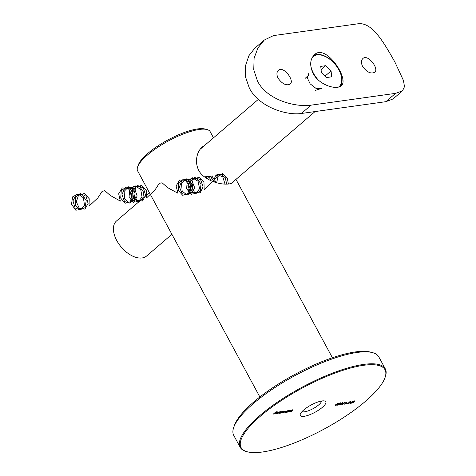 <?xml version="1.0" encoding="UTF-8"?>
<svg xmlns="http://www.w3.org/2000/svg" width="476" height="476" viewBox="0 0 476 476"><rect width="100%" height="100%" fill="white"/><g stroke="black" fill="none" stroke-linecap="round" stroke-linejoin="round"><path stroke-width="0.71" d="M349.574 403.095L353.293 401.036L350.526 403.41L350.901 402.91L349.574 403.095M346.409 403.339L347.76 402.952L346.409 403.339M343.202 403.333L345.267 402.16L343.488 403.297L343.833 403.803L342.131 404.63L342.107 404.047L343.202 403.333M343.803 403.231L343.749 403.642M342.006 404.065L342.131 404.63L342.107 404.047M337.811 404.927L338.257 404.16L340.614 402.809L340.156 403.892L337.442 405.171M340.614 402.809L340.959 402.88M292.567 410.068L291.324 411.68L292.282 410.282L289.533 411.93L291.502 410.241L292.883 410.128M292.419 410.544L292.21 410.151M285.237 411.966L285.475 412.525L285.433 411.794L288.563 410.651L286.594 412.341L285.035 412.436M287.522 410.776L287.825 410.77M278.966 412.841L279.204 413.4L279.162 412.668L281.251 411.651L281.661 411.889L283.089 410.847L280.322 413.216L278.763 413.317M275.753 413.579L275.854 413.138L277.913 412.115L278.347 412.335L277.889 412.888L276.056 413.144L276.08 413.662L277.353 413.269L275.431 413.793M277.913 412.115L278.228 412.115M275.997 413.025L276.08 413.662M260.652 415.964A81.807 23.235 151.6 0 0 247.591 451.867A81.807 23.235 151.6 0 0 324.102 429.084A81.807 23.235 151.6 0 0 385.06 377.533A81.807 23.235 151.6 0 0 345.237 369.596A81.807 23.235 151.6 0 0 260.652 415.964M303.753 409.943A14.512 4.123 -28.4 0 1 324.668 400.976A14.512 4.123 -28.4 0 1 315.011 412.27A14.512 4.123 -28.4 0 1 300.279 414.168A14.512 4.123 -28.4 0 1 303.753 409.943M273.153 414.221L275.854 411.907L277.21 411.716L275.824 412.109L274.997 412.823L275.83 412.906L274.717 413.061L273.153 414.221M277.419 413.626L280.435 411.216L277.419 413.626M285.255 411.091L283.94 412.716L284.969 411.306L282.542 412.906L283.571 411.502L280.894 413.138L282.863 411.448L285.535 411.145M284.761 411.829L284.904 411.181M290.199 410.401L288.956 412.014L289.914 410.615L287.165 412.264L289.134 410.574L290.515 410.461M290.051 410.871L289.842 410.485M337.508 403.963L337.508 404.6L335.58 405.546L335.491 405.017L335.872 405.308L337.264 404.624L337.187 404.207L336.431 404.41L338.067 403.214L339.215 403.053L337.984 403.428L337.127 404.053L337.877 404.029M335.741 404.981L335.872 405.308M337.264 404.624L337.05 403.957M342.411 402.595L341.244 403.22L342.768 402.512L342.881 402.993L341.762 404.059L339.923 404.939L339.787 404.392L340.203 404.701L341.488 404.112L341.197 403.743L342.631 403.029L342.494 402.744L342.631 403.029M339.763 404.416L339.923 404.939L339.787 404.392M339.882 404.642L340.203 404.701M341.488 404.112L341.197 403.743M346.213 402.274L347.171 401.946L344.219 404.291L346.213 402.274M350.217 401.506L348.777 402.315L350.586 401.417L350.628 401.988L347.676 403.612L348.7 403.666L346.802 403.928L350.36 402.041L350.3 401.655L350.36 402.041M350.586 401.417L350.544 401.827M352.002 402.94L352.448 402.172L354.804 400.828L354.346 401.911L351.633 403.19M354.804 400.828L355.15 400.899M247.591 451.867L246.764 451.659A82.467 23.425 -28.4 0 1 240.207 447.315A82.467 23.425 -28.4 0 1 259.926 415.471A82.467 23.425 -28.4 0 1 334.967 372.214A82.467 23.425 -28.4 0 1 385.292 368.864A82.467 23.425 -28.4 0 1 385.34 376.73L385.06 377.533M385.292 368.864L378.825 356.899A82.467 23.425 151.6 0 0 372.268 352.561A82.467 23.425 151.6 0 0 253.458 403.505A82.467 23.425 151.6 0 0 233.692 427.484A82.467 23.425 151.6 0 0 233.74 435.35L240.207 447.315M233.692 427.484L234.394 425.467A80.819 22.955 -28.4 0 1 253.762 401.964A80.819 22.955 -28.4 0 1 370.197 352.038L372.268 352.561M213.492 137.826L210.172 131.679A41.233 11.71 151.6 0 0 206.893 129.508A41.233 11.71 151.6 0 0 168.331 140.985A41.233 11.71 151.6 0 0 137.606 166.969A41.233 11.71 151.6 0 0 137.629 170.902L259.866 396.984M204.734 145.335L202.431 146.876C194.993 152.742 193.345 169.355 204.686 177.018C214.444 184.277 229.283 185.807 232.919 182.439L233.889 181.172M137.606 166.969L138.308 164.952A39.585 11.245 -28.4 0 1 167.802 140.009A39.585 11.245 -28.4 0 1 204.823 128.984L206.893 129.508M302.04 411.573A11.216 3.183 151.6 0 0 318.73 404.862A11.216 3.183 151.6 0 0 321.526 401.036M278.198 412.055L277.734 412.609M276.33 412.936L277.877 412.716L277.686 412.323L276.27 412.829M277.609 412.18L277.877 412.716M281.578 411.734L281.209 411.639M281.054 412.412L281.013 411.859L279.412 412.638L279.454 413.192L281.054 412.412L280.935 411.716M279.347 412.519L279.454 413.192M285.106 410.812L284.856 411.52M287.867 410.847L287.48 410.764M287.325 411.538L287.284 410.978L285.683 411.758L285.725 412.317L287.325 411.538L287.207 410.842M285.618 411.645L285.725 412.317M290.051 410.122L289.813 410.871M292.413 409.788L292.181 410.538M337.359 403.684L337.353 404.32M335.431 405.272L335.336 404.737M340.429 402.827L340.578 403.101L338.513 404.124L338.061 405.005L339.906 403.928L340.263 402.898M337.674 404.671L338.061 405.005M341.923 403.392L341.613 403.779M339.775 404.665L339.638 404.112M341.34 403.838L341.048 403.469M343.654 402.958L343.684 403.523M341.982 404.356L341.958 403.767M343.565 403.85L343.47 403.475L342.351 404.023L342.422 404.392L343.565 403.85L343.351 403.249M342.286 403.904L342.422 404.392M350.437 401.137L350.479 401.708M351.365 402.517L351.472 402.833M352.3 401.577L350.288 402.696M350.342 402.791L351.175 402.672L352.347 401.673M354.62 400.84L354.769 401.119L352.704 402.137L352.252 403.017L353.317 402.541L354.096 401.946L354.453 400.917M351.865 402.69L352.252 403.017M149.44 192.744L116.525 220.959A23.092 13.417 49.4 0 0 121.374 247.222A23.092 13.417 49.4 0 0 146.584 256.023L171.913 234.311M313.107 73.435C309.483 65.408 309.965 59.149 314.547 54.663C325.965 43.257 349.967 79.879 341.173 85.716C336.52 90.333 319.063 85.091 313.107 73.435M402.5 90.839L393.039 98.948L385.881 101.674L395.58 93.355L402.5 90.839L404.487 86.691L403.464 80.539L394.878 62.011C384.186 43.126 372.28 21.783 357.97 23.8L273.456 35.605L264.305 40.038L257.915 47.963L254.101 58.256L253.756 69.74L257.54 81.2C267.542 100.68 296.53 107.368 311.066 105.166L301.368 113.478C287.111 115.668 259.259 107.433 249.382 88.191L245.509 76.945L245.509 65.688L248.888 55.704L254.844 48.147L264.305 40.038M395.58 93.355L311.066 105.166M278.139 78.32C282.304 83.984 286.32 85.918 290.176 84.121C294.995 80.73 283.274 65.408 278.365 70.347C276.544 72.168 276.467 74.821 278.139 78.32M362.652 66.515C366.823 72.173 370.834 74.107 374.689 72.316C379.509 68.919 367.787 53.598 362.879 58.542C361.058 60.357 360.981 63.016 362.652 66.515M385.881 101.674L301.368 113.478M313.613 55.585A20.45 11.882 -130.6 0 1 334.931 63.939A20.45 11.882 -130.6 0 1 340.221 86.364M331.088 70.924L325.638 65.7L320.759 66.384L321.33 72.287L326.774 77.511L331.653 76.832L331.088 70.924L325.185 75.987M310.661 64.093A19.79 11.501 49.4 0 0 310.715 64.796A19.79 11.501 49.4 0 0 318.17 79.879M338.626 86.995A19.79 11.501 49.4 0 0 339.09 86.632A19.79 11.501 49.4 0 0 334.937 64.123A19.79 11.501 49.4 0 0 313.321 56.579A19.79 11.501 49.4 0 0 311.869 58.328M313.321 56.579L312.714 57.102A19.79 11.501 49.4 0 0 312.274 57.519M321.068 69.615L325.638 65.7M222.631 173.579L218.032 176.441L216.669 182.725M228.379 184.039L227.326 178.167L223.458 174.287L218.704 174.442L215.438 178.571M226.701 184.141L225.243 177.691L220.572 174.145L215.539 175.799L213.236 181.612M225.035 184.123L222.798 176.864L216.907 174.365M212.439 176.001L210.089 180.273M209.476 177.792L209.006 178.69M208.274 177.322L207.363 178.815M206.941 177.137L206.203 178.089M216.437 182.659L211.814 176.025L205.215 177.411M214.563 182.082L210.356 176.376L204.424 176.816M212.57 181.356L204.168 189.621L203.966 182.147L199.004 177.316L193.244 179.226L191.322 186.3L194.642 192.607L200.188 192.869L203.079 186.889L200.658 179.738L194.749 177.471L190.114 182.028L190.442 189.597L195.237 193.839L200.247 191.203L201.033 183.944L196.719 178.208L190.721 178.851L187.877 185.372L190.37 192.298L195.88 193.827L199.551 188.704L198.075 181.273L192.477 177.822L187.258 181.291L186.598 188.788L191.507 194.559L194.636 187.657L191.941 180.63L185.973 178.732L181.535 183.593L182.159 191.144L187.098 195.059L191.977 192.066L192.465 184.718L187.943 179.238L181.999 180.267L179.422 186.973L182.171 193.732L187.711 194.886L191.162 189.49L189.394 182.118L183.688 179.012L178.631 182.82L178.268 190.364L182.689 195.315L187.955 193.542L189.412 186.556L185.616 180.285L179.553 180.035L176.108 186.045L177.97 193.286L167.617 187.645L162.078 182.79L159.317 183.302L155.194 189.65L146.602 197.885L146.602 190.442L141.759 185.408L135.934 187.068L133.821 194.047L136.981 200.497L142.538 201.015L145.591 195.196L143.359 187.972L137.499 185.456L132.739 189.799L132.863 197.373L137.558 201.83L142.651 199.438L143.633 192.25L139.462 186.348L133.435 186.735L130.418 193.113L132.727 200.14L138.213 201.931L142.026 196.999L140.747 189.537L135.238 185.854L129.912 189.091L129.055 196.546L133.827 202.615L137.159 195.969L134.649 188.853L128.722 186.705L124.153 191.358L124.575 198.926L129.418 203.062L134.387 200.313L135.077 193.024L130.692 187.365L124.712 188.133L121.951 194.714L124.528 201.592L130.049 203.002L133.649 197.79L132.078 190.376L126.449 187.032L121.279 190.608L120.714 198.123L125.009 203.27L130.335 201.753L131.983 194.868L128.353 188.46L122.284 187.943L118.673 193.791L120.351 201.11L110.176 195.386L104.797 190.68L102.066 191.435L97.812 197.951L89.024 206.15L89.232 198.736L84.514 193.518L78.635 194.916L76.333 201.788L79.325 208.369L84.877 209.154L88.102 203.502L86.055 196.213L80.254 193.452L75.369 197.576L75.291 205.144L79.879 209.809L85.049 207.667L86.227 200.563L82.205 194.5L76.16 194.625L72.965 200.86L75.089 207.982L80.539 210.023L84.496 205.293L83.419 197.808L77.993 193.899L72.578 196.897L71.513 204.299L76.148 210.66M308.924 74.905L305.146 78.379M315.064 90.488L321.181 88.512M308.68 73.643L307.246 77.772L310.144 83.83L315.891 88.31L321.419 88.59M235.971 179.387L332.415 357.756M258.331 99.383L200.372 149.077M315.076 111.562L231.336 183.361M338.686 86.977L339.09 86.632"/></g></svg>
